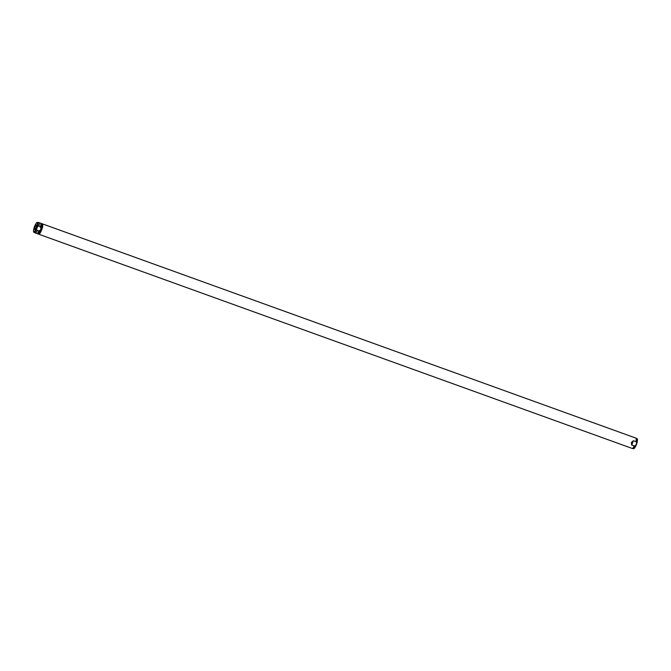 <?xml version="1.0" encoding="UTF-8"?>
<svg xmlns="http://www.w3.org/2000/svg" width="671" height="671" viewBox="0 0 671 671"><rect width="100%" height="100%" fill="white"/><g stroke="black" fill="none" stroke-linecap="round" stroke-linejoin="round"><path stroke-width="1.01" d="M36.351 226.689A1.87 0.47 -70.2 0 0 36.083 227.326A1.87 0.47 -70.2 0 0 35.831 228.148M36.083 227.536A2.474 0.621 -70.2 0 0 36.452 224.953A2.474 0.621 -70.2 0 0 34.993 226.907A2.474 0.621 -70.2 0 0 34.8 229.549A2.474 0.621 -70.2 0 0 36.083 227.536M635.882 441.627L636.787 442.524L635.487 446.005L631.713 445.208L631.294 442.541L633.382 440.73L635.882 441.627A5.494 1.376 -70.2 0 0 635.882 438.104A5.494 1.376 -70.2 0 0 635.823 438.079L42.399 223.862A5.494 1.376 -70.2 0 0 42.055 223.896M38.423 233.936A5.494 1.376 -70.2 0 0 38.675 234.187A5.494 1.376 -70.2 0 0 41.745 229.725A5.494 1.376 -70.2 0 0 42.399 223.862M38.675 234.187L632.099 448.404A5.494 1.376 -70.2 0 0 632.157 448.421A5.494 1.376 -70.2 0 0 634.212 446.106M38.574 233.86L38.767 233.927A5.217 1.308 -70.2 0 0 41.686 229.692A5.217 1.308 -70.2 0 0 42.307 224.122L42.114 224.047M38.96 226.152L40.562 226.731L40.31 227.41L40.931 227.628L41.183 226.957L41.77 227.561L41.376 229.574L39.79 231.537L39.765 230.757L39.136 230.53L38.884 231.21L36.385 229.742L37.685 226.261L38.96 226.152A5.494 1.376 -70.2 0 0 38.901 222.596A5.494 1.376 -70.2 0 0 38.843 222.579L37.685 222.386C36.729 222.931 36.871 221.346 34.481 226.605L34.229 227.368M40.562 226.731A5.494 1.376 -70.2 0 0 40.503 223.175L38.901 222.596M34.808 225.833L34.489 226.605C33.357 230.438 33.231 232.342 34.104 232.309L35.118 232.896A5.494 1.376 -70.2 0 0 35.177 232.921L36.771 233.5A5.494 1.376 -70.2 0 0 38.884 231.21M40.931 227.628A5.217 1.308 -70.2 0 0 41.032 223.661L40.814 223.577M41.183 226.957A5.494 1.376 -70.2 0 0 41.124 223.401A5.494 1.376 -70.2 0 0 40.763 223.443M37.14 233.466A5.494 1.376 -70.2 0 0 37.4 233.726A5.494 1.376 -70.2 0 0 39.514 231.436M37.4 233.726L38.071 233.969A5.494 1.376 -70.2 0 0 40.352 231.361M35.177 232.921A5.494 1.376 -70.2 0 0 37.291 230.631M37.274 233.391L37.492 233.466A5.217 1.308 -70.2 0 0 39.765 230.757M41.77 227.561A5.494 1.376 -70.2 0 0 41.803 223.644L41.124 223.401M41.459 227.058L39.79 231.537M633.382 440.73L631.713 445.208M634.028 448.253A4.739 1.183 -70.2 0 0 636.192 445.167M636.787 442.524A5.276 1.325 -70.2 0 0 636.896 438.691C637.769 438.658 637.643 440.562 636.519 444.395C634.909 447.884 633.843 449.293 633.315 448.614A5.276 1.325 -70.2 0 0 635.487 446.005M34.498 226.613A4.739 1.183 -70.2 0 0 33.877 231.654A4.739 1.183 -70.2 0 0 36.578 227.821A4.739 1.183 -70.2 0 0 37.199 222.789A4.739 1.183 -70.2 0 0 34.498 226.613M34.104 232.309A5.276 1.325 -70.2 0 0 36.385 229.742M37.685 226.261A5.276 1.325 -70.2 0 0 37.685 222.386M636.771 443.632A4.739 1.183 -70.2 0 0 637.215 439.421M636.896 438.691L635.882 438.104M633.315 448.614L632.157 448.421"/></g></svg>
